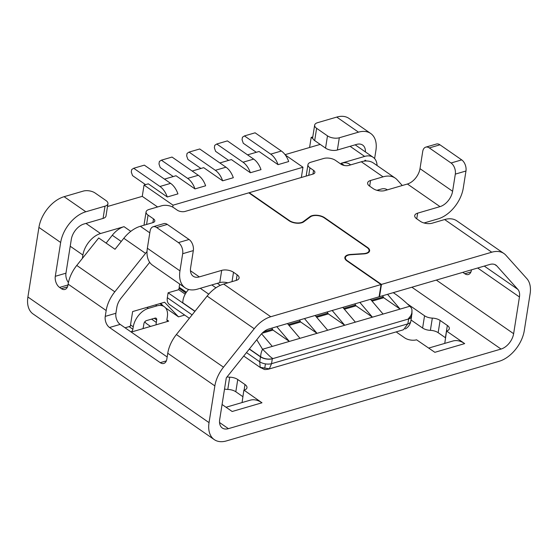 <?xml version="1.0" encoding="UTF-8"?>
<svg xmlns="http://www.w3.org/2000/svg" width="558" height="558" viewBox="0 0 558 558"><rect width="100%" height="100%" fill="white"/><g stroke="black" fill="none" stroke-linecap="round" stroke-linejoin="round"><path stroke-width="0.84" d="M189.35 318.311L169.416 304.487A11.293 7.052 -55.3 0 1 167.33 297.693L168.104 292.797L178.755 289.686L178.992 288.214L180.094 287.893M179.655 284.022L179.146 287.231L186.393 292.259M125.076 327.79L130.3 326.27L132.63 311.566L164.582 302.234L178.518 316.86L184.67 315.068M378.08 189.978L378.722 190.724M106.125 243.107L112.291 235.267A19.76 12.346 -55.3 0 1 124.029 226.667L100.531 233.53A19.76 12.346 124.7 0 0 82.905 255.034L82.361 258.431L98.717 237.966L115.018 249.273L123.799 238.287A28.228 17.633 -55.3 0 1 140.344 226.283L152.85 222.635A5.643 2.692 9 0 0 154.803 221.003A5.643 2.692 9 0 0 153.492 218.876L148.058 215.109A8.468 4.039 -171 0 1 146.077 211.914A8.468 4.039 -171 0 1 149.014 209.473L161.792 205.742A8.468 4.039 9 0 1 173.615 207.646L177.235 210.157A5.643 2.692 -171 0 0 185.123 211.426L248.812 192.831L289.079 220.759A9.033 4.311 9 0 0 301.697 222.788A9.033 4.311 9 0 0 303.698 221.854L310.492 216.804A8.468 4.039 9 0 1 312.368 215.925A8.468 4.039 9 0 1 324.198 217.829L367.087 247.578A8.468 4.039 9 0 1 369.061 250.765A8.468 4.039 9 0 1 366.132 253.206A8.468 4.039 9 0 1 363.69 253.618L363.642 253.911M309.592 147.5L311.19 137.387L312.78 136.926M160.732 303.357L163.243 305.993M165.51 307.842L178.518 316.86M144.229 225.153A8.468 4.039 -171 0 1 144.138 224.17L146.077 211.914M344.349 165.496L341.154 163.271L364.653 156.414A19.76 12.346 124.7 0 1 373.197 157.328A19.76 12.346 124.7 0 1 377.075 165.538M285.068 154.657L320.201 144.396M107.499 206.502L142.262 196.353L157.579 206.969M172.729 207.102L173.036 205.184L144.048 185.082L142.262 196.353M301.341 177.493L302.966 167.247L173.036 205.184M159.958 186.477L170.602 183.366L144.341 165.147L133.69 168.258L159.958 186.477A16.935 10.469 73.7 0 1 167.281 196.995L148.309 183.833L144.048 185.082M187.648 178.386L198.292 175.282L172.031 157.063L161.381 160.174L187.648 178.386A16.935 10.469 73.7 0 1 194.972 188.904L176 175.749L164.477 179.118M215.332 170.302L225.983 167.198L199.722 148.979L189.071 152.09L215.332 170.302A16.935 10.469 73.7 0 1 222.663 180.82L203.691 167.665L192.168 171.034M243.023 162.218L253.674 159.107L227.413 140.895L216.762 144.006L243.023 162.218A16.935 10.469 73.7 0 1 250.354 172.736L231.382 159.581L219.859 162.943M270.714 154.134L281.365 151.023L255.104 132.811L244.453 135.922L270.714 154.134A16.935 10.469 73.7 0 1 278.037 164.652L259.072 151.497L247.55 154.859M285.347 155.026L302.966 167.247M342.807 307.388L355.376 322.147L344.725 325.258L332.156 310.492M225.983 167.198A16.935 10.469 73.7 0 1 233.314 177.716L222.663 180.82M312.864 138.544L311.19 137.387M68.425 282.571A8.468 5.238 73.7 0 1 65.956 273.19L71.305 239.382A14.117 8.816 124.7 0 1 83.902 224.016L103.07 218.422L105.009 206.167A8.468 4.039 9 0 0 107.938 203.726A8.468 4.039 9 0 0 105.964 200.538L95.097 192.998A8.468 4.039 9 0 0 83.275 191.094L64.1 196.695A28.228 17.633 124.7 0 0 38.92 227.413L27.9 297.002A28.228 17.633 124.7 0 0 33.11 313.98L214.251 439.606A28.228 17.633 -55.3 0 1 209.041 422.629L27.9 297.002M281.365 151.023A16.935 10.469 73.7 0 1 288.688 161.541L278.037 164.652M189.071 152.09L187.049 153.408L186.665 155.856L187.906 159.442L200.929 168.474M244.453 135.922L242.43 137.24L242.046 139.688L243.288 143.267L256.31 152.306M253.674 159.107A16.935 10.469 73.7 0 1 260.998 169.625L250.354 172.736M198.292 175.282A16.935 10.469 73.7 0 1 205.623 185.8L194.972 188.904M228.62 160.39L215.597 151.358L214.356 147.772L214.739 145.324L216.762 144.006M341.154 163.271A19.76 12.346 -55.3 0 1 349.699 164.192L350.682 164.875M167.281 196.995L177.932 193.884A16.935 10.469 73.7 0 0 170.602 183.366M366.341 160.99L365.162 160.174L364.367 161.123M161.381 160.174L159.365 161.492L158.974 163.94L160.216 167.526L173.238 176.558M133.69 168.258L131.674 169.576L131.283 172.024L132.525 175.61L145.547 184.642M211.817 284.936L215.953 287.809M217.334 283.325L220.264 285.361M209.041 422.629L214.858 385.906L167.756 353.242L166.835 359.094A8.468 5.238 73.7 0 1 163.773 363.453A8.468 5.238 73.7 0 1 160.237 362.672L109.514 327.497A8.468 5.238 73.7 0 1 105.246 316.379L106.173 310.534L68.132 284.148L67.985 285.096A8.468 5.238 73.7 0 1 64.923 289.456A8.468 5.238 73.7 0 1 61.387 288.681L59.573 287.419A8.468 5.238 73.7 0 1 55.305 276.301L60.662 242.486A28.228 17.633 124.7 0 1 85.841 211.768L105.009 206.167M261.576 333.796L272.304 346.399L262.539 349.252L270.26 356.722L272.883 358.599L272.311 358.766A8.468 4.039 -171 0 1 260.488 356.862L249.28 349.092M411.971 309.857L411.95 314.07L411.218 316.895L410.486 317.921L408.065 319.127L410.841 315.675L411.825 313.08L411.971 309.857L411.372 307.988L409.865 306.237L400.107 309.09L383.604 297.644M370.498 299.304L383.067 314.063L372.416 317.174L359.847 302.408M315.117 315.472L327.685 330.231L317.035 333.342L300.532 321.896M287.426 323.556L299.995 338.315L289.344 341.426L276.775 326.667M372.067 301.146L383.653 297.763A5.643 4.094 39.7 0 0 383.255 296.926A17.361 10.735 -106.3 0 0 383.179 296.8A17.361 10.735 -106.3 0 0 382.537 295.789M383.067 314.063L400.107 309.09L387.538 294.324M316.686 317.314L328.271 313.931A5.643 4.094 -140.3 0 0 327.874 313.094A17.361 10.735 -106.3 0 0 327.804 312.968A17.361 10.735 -106.3 0 0 327.155 311.957M328.223 313.812L344.725 325.258L327.685 330.231M288.995 325.398L300.581 322.022A5.643 4.094 -140.3 0 0 300.183 321.178A17.361 10.735 -106.3 0 0 300.113 321.052A17.361 10.735 -106.3 0 0 299.465 320.041M299.995 338.315L317.035 333.342L304.466 318.583M411.56 315.856A8.468 4.039 -171 0 1 411.567 316.519L410.786 321.422A8.468 4.039 -171 0 1 410.786 321.443A8.468 4.039 -171 0 1 407.856 323.863L271.537 363.67A8.468 4.039 -171 0 1 265.427 363.879A8.468 4.039 -171 0 1 259.714 361.765L260.202 367.338L264.032 369.312C264.541 369.661 266.096 369.598 268.705 369.117L269.381 368.817L271.537 363.67L272.311 358.766C268.119 359.547 264.248 358.899 260.705 356.799A14.117 8.816 -55.3 0 1 260.879 354.414A14.117 8.816 -55.3 0 1 262.539 349.252L256.764 339.731M343.728 308.462L355.565 305.01A17.361 10.735 -106.3 0 0 355.488 304.884A17.361 10.735 -106.3 0 0 354.846 303.873M355.913 305.728L372.416 317.174L355.376 322.147M260.739 367.82L243.734 356.032M260.202 367.338L269.381 368.817M264.729 368.35L265.427 363.879M185.207 294.157L178.755 289.686M185.898 293.006L178.992 288.214M249.175 193.089L249.238 192.705L289.504 220.64A8.468 4.039 9 0 0 301.334 222.537A8.468 4.039 9 0 0 303.21 221.659L310.004 216.609A9.033 4.311 9 0 1 312.006 215.674A9.033 4.311 9 0 1 324.623 217.704L367.52 247.452A9.033 4.311 9 0 1 369.619 250.856A9.033 4.311 9 0 1 366.494 253.458A9.033 4.311 9 0 1 363.893 253.897L350.78 254.734A8.468 4.039 9 0 0 348.338 255.139A8.468 4.039 9 0 0 345.409 257.587A8.468 4.039 9 0 0 347.383 260.774L381.47 284.413L379.524 296.668L489.798 264.471A14.117 8.816 -55.3 0 1 495.902 265.12A14.117 8.816 -55.3 0 1 496.885 265.985L494.751 264.506M379.524 296.668L379.161 296.41M387.378 189.859A14.117 8.816 -55.3 0 0 387.217 189.748A14.117 8.816 -55.3 0 0 381.114 189.092L376.929 190.313M381.47 284.413L491.744 252.216L444.642 219.552L432.136 223.207A8.468 4.039 -171 0 1 420.314 221.303L416.693 218.792A8.468 4.039 -171 0 1 414.72 215.597A8.468 4.039 -171 0 1 417.649 213.156L440.011 206.627A14.117 8.816 -55.3 0 0 452.601 191.268L455.321 174.117A8.468 5.238 -106.3 0 0 451.052 162.992L429.311 147.919A8.468 5.238 -106.3 0 0 425.775 147.138L436.426 144.034A8.468 5.238 73.7 0 1 439.962 144.808L461.703 159.881A8.468 5.238 73.7 0 1 465.972 171.006L463.252 188.158A28.228 17.633 -55.3 0 1 438.072 218.876L424.031 222.977M263.634 331.85L272.492 329.262A17.361 10.735 -106.3 0 0 271.774 328.125M272.492 329.262L272.981 330.078L289.344 341.426L272.304 346.399M262.093 333.259L272.981 330.078M194.895 311.371L168.104 292.797M68.132 284.148A28.228 17.633 -55.3 0 1 76.767 265.434L82.361 258.431M195.007 311.238L182.815 302.778A14.117 8.816 -55.3 0 1 182.989 300.392A14.117 8.816 -55.3 0 1 188.681 289.469M200.294 288.305L208.741 294.164M411.567 316.519A8.468 4.039 -171 0 1 408.637 318.967L407.856 323.863L403.574 329.632L402.534 330.043L268.698 369.117M402.527 330.043L403.574 329.632M393.237 292.664L395.552 294.192C399.947 297.254 404.717 301.271 409.865 306.237M107.938 203.726L105.999 215.981A8.468 4.039 -171 0 1 103.07 218.422M344.377 309.23L355.962 305.847A5.643 4.094 -140.3 0 0 355.565 305.01M227.05 376.908A8.468 4.039 9 0 0 229.722 377.18A8.468 4.039 -171 0 1 237.75 379.517L244.997 384.539A8.468 4.039 -171 0 1 246.971 387.733A8.468 4.039 -171 0 1 244.041 390.175L261.981 402.785L232.163 411.497L222.07 404.494M407.333 303.838L424.554 315.779A8.468 4.039 9 0 0 432.324 318.109A8.468 4.039 -171 0 1 440.102 320.431L447.349 325.46A8.468 4.039 -171 0 1 449.323 328.655A8.468 4.039 -171 0 1 446.56 331.047L464.675 343.609L434.856 352.314L416.568 339.801A8.468 4.039 -171 0 1 404.745 337.897L397.498 332.875A8.468 4.039 -171 0 1 396.326 331.857M214.858 385.906A28.228 17.633 -55.3 0 1 223.493 367.185L254.225 328.739A28.228 17.633 -55.3 0 1 270.769 316.735L381.044 284.538L379.098 296.793L268.823 328.99A14.117 8.816 -55.3 0 0 260.551 334.988L226.29 377.864L219.692 419.518A14.117 8.816 -55.3 0 0 222.293 428.007A14.117 8.816 -55.3 0 0 228.396 428.663L501.042 349.057L411.881 287.217M167.261 309.055L166.472 309.285M131.242 332.066L168.697 321.129A2.825 1.765 -55.3 0 1 167.477 321.003A2.825 1.765 -55.3 0 1 166.954 319.302L167.344 316.853A16.935 10.581 124.7 0 0 164.219 306.67A16.935 10.581 124.7 0 0 156.896 305.882L148.372 308.372A16.935 10.581 124.7 0 0 133.264 326.807L132.874 329.255A2.825 1.765 -55.3 0 1 131.102 331.975M242.06 402.569L243.867 390.223M226.032 407.249L250.186 400.191A28.228 17.451 73.7 0 1 261.981 402.785M242.849 396.654L235.811 391.765A8.468 4.039 9 0 0 227.783 389.435A8.468 4.039 -171 0 1 224.518 389.038M446.56 331.047L444.754 343.386M445.493 337.778A8.468 4.039 9 0 0 445.41 337.716L447.349 325.46M411.016 319.992L422.615 328.034A8.468 4.039 -171 0 0 430.385 330.357A8.468 4.039 9 0 1 438.163 332.687L445.41 337.716M214.251 439.606A28.228 17.633 -55.3 0 0 226.457 440.911L499.103 361.305A28.228 17.633 -55.3 0 0 524.283 330.587L530.1 293.864A28.228 17.633 -55.3 0 0 526.843 278.616L505.904 255.257A28.228 17.633 -55.3 0 0 503.951 253.527L456.849 220.863A28.228 17.633 -55.3 0 0 444.642 219.552M428.725 348.066L452.887 341.015A28.228 17.451 73.7 0 1 464.675 343.609M106.173 310.534A28.228 17.633 -55.3 0 1 114.808 291.813L76.767 265.434M358.48 132.162L336.746 117.089L317.579 122.683A8.468 4.039 9 0 0 314.649 125.132A8.468 4.039 9 0 0 316.623 128.319L327.49 135.859A8.468 4.039 9 0 0 339.313 137.763L358.48 132.162A28.228 17.633 -55.3 0 1 370.693 133.474A28.228 17.633 -55.3 0 1 375.904 150.451L374.613 158.591M336.746 117.089A28.228 17.633 -55.3 0 1 348.952 118.394L370.693 133.474M156.094 324.812A16.935 10.581 -55.3 0 1 156.303 322.412L156.693 319.964A2.825 1.765 124.7 0 0 156.17 318.262A2.825 1.765 124.7 0 0 154.95 318.137L146.433 320.62A2.825 1.765 124.7 0 0 143.915 323.696L143.525 326.144A16.935 10.581 -55.3 0 1 142.96 328.648M150.541 326.43L146.754 323.807A16.935 10.581 -55.3 0 1 144.829 321.764M149.69 262.337L121.142 298.063A14.117 8.816 -55.3 0 0 116.824 307.423L115.897 313.268A8.468 5.238 -106.3 0 0 120.165 324.386L167.17 356.987M491.744 252.216A28.228 17.633 -55.3 0 1 503.951 253.527M501.042 349.057A14.117 8.816 -55.3 0 0 513.632 333.698L519.449 296.975A14.117 8.816 -55.3 0 0 517.824 289.351L496.885 265.985M167.756 353.242A28.228 17.633 -55.3 0 1 176.398 334.528L207.123 296.075A28.228 17.633 -55.3 0 1 223.667 284.071L236.174 280.423A8.468 4.039 -171 0 0 239.103 277.975A8.468 4.039 -171 0 0 237.129 274.787L236.243 280.402M153.129 226.743A8.468 5.238 -106.3 0 0 150.074 231.103L147.354 248.254L179.962 270.867L182.675 253.716A8.468 5.238 -106.3 0 0 178.407 242.597L156.672 227.524A8.468 5.238 -106.3 0 0 153.129 226.743L163.78 223.632A8.468 5.238 73.7 0 1 167.323 224.414L189.057 239.487A8.468 5.238 73.7 0 1 193.326 250.605L190.613 267.756A14.117 8.816 124.7 0 0 193.214 276.245A14.117 8.816 124.7 0 0 199.318 276.901L221.686 270.372A8.468 4.039 9 0 1 233.509 272.276L237.129 274.787M381.044 284.538L346.957 260.9A9.033 4.311 9 0 1 344.851 257.496A9.033 4.311 9 0 1 347.976 254.887A9.033 4.311 9 0 1 350.577 254.455L363.69 253.618M260.705 356.799L249.391 348.952M402.269 185.514L397.219 179.878A28.228 17.633 -55.3 0 0 395.266 178.148A28.228 17.633 -55.3 0 0 383.06 176.844L370.554 180.492A8.468 4.039 -171 0 0 367.624 182.94A8.468 4.039 -171 0 0 369.598 186.128L373.218 188.639A8.468 4.039 -171 0 0 385.041 190.543L407.41 184.014A14.117 8.816 -55.3 0 0 420 168.656L422.713 151.504A8.468 5.238 -106.3 0 1 425.775 147.138M471.482 269.821L471.426 270.163A8.468 5.238 73.7 0 1 468.364 274.522A8.468 5.238 73.7 0 1 464.828 273.741L462.819 272.346M227.852 282.85A8.468 4.039 9 0 0 219.747 282.62L221.686 270.372M179.962 270.867A28.228 17.633 124.7 0 0 185.172 287.844A28.228 17.633 124.7 0 0 197.379 289.156L219.747 282.62M147.354 248.254A28.228 17.633 124.7 0 0 152.564 265.231L185.172 287.844M383.06 176.844L361.319 161.764L348.813 165.419A5.643 2.692 -171 0 1 340.931 164.15L335.498 160.383A8.468 4.039 9 0 0 323.675 158.479L310.897 162.211A8.468 4.039 -171 0 0 307.96 164.652L306.154 176.091M361.319 161.764A28.228 17.633 -55.3 0 1 373.525 163.076L395.266 178.148M147.019 251.602A28.228 17.633 -55.3 0 0 145.54 253.36L114.808 291.813M365.42 151.929A14.117 8.816 -55.3 0 0 362.644 145.066A14.117 8.816 -55.3 0 0 356.541 144.417L337.374 150.011A8.468 4.039 -171 0 1 325.551 148.107L314.677 140.574A8.468 4.039 -171 0 1 312.703 137.38L314.649 125.132M249.238 192.705L312.919 174.11A5.643 2.692 -171 0 0 314.879 172.485A5.643 2.692 -171 0 0 313.561 170.357L309.934 167.846A8.468 4.039 -171 0 1 307.96 164.652M130.788 231.354L124.029 226.667M121.253 241.475L112.291 235.267M350.075 146.301L364.653 156.414M85.953 223.416L100.531 233.53M70.224 246.238L82.905 255.034M387.196 189.915L386.066 189.134M55.305 276.301L65.956 273.19M59.573 287.419L68.006 284.964M408.065 319.127L272.883 358.599M67.483 286.896L61.387 288.681M260.488 356.862L259.714 361.765L246.483 352.593M192.098 314.872L167.33 297.693M38.92 227.413L60.662 242.486M64.1 196.695L85.841 211.768M288.346 324.637L300.183 321.178M316.037 316.553L327.874 313.094M371.419 300.378L383.255 296.926M168.697 321.129L166.926 319.901M228.396 428.663L219.545 422.518M229.722 377.18L227.783 389.435M235.811 391.765L237.75 379.517M244.104 390.154L244.997 384.539M422.615 328.034L424.554 315.779M430.385 330.357L432.324 318.109M438.163 332.687L440.102 320.431M132.874 329.255L129.079 326.625M156.896 305.882L155.473 304.898M148.372 308.372L146.949 307.381M133.264 326.807L130.516 324.902M156.303 322.412L151.56 319.127M156.693 319.964L154.322 318.318M519.449 296.975L477.683 268.007M517.824 289.351L484.274 266.082M223.493 367.185L176.398 334.528M166.333 360.893L160.237 362.672M105.246 316.379L115.897 313.268M109.514 327.497L120.165 324.386M254.225 328.739L207.123 296.075M270.769 316.735L223.667 284.071M149.795 232.839L140.344 226.283M190.466 270.763L199.318 276.901M452.601 191.268L420 168.656M429.311 147.919L439.962 144.808M451.052 162.992L461.703 159.881M347.383 260.774L347.32 261.151M232.03 281.63L233.509 272.276M148.058 215.109L146.573 224.469M152.899 222.621L153.492 218.876M193.326 250.605L182.675 253.716M167.323 224.414L156.672 227.524M189.057 239.487L178.407 242.597M440.011 206.627L407.41 184.014M145.54 253.36L123.799 238.287M513.632 333.698L436.328 280.081M309.906 217.236L310.004 216.609M367.52 247.452L367.457 247.843M303.21 221.659L303.12 222.217M314.677 140.574L316.623 128.319M325.551 148.107L327.49 135.859M337.374 150.011L339.313 137.763M309.934 167.846L308.748 175.331M289.504 220.64L289.449 221.003M313.561 170.357L312.968 174.096M324.623 217.704L324.561 218.08M370.554 180.492L369.654 186.17M416.749 218.834L417.649 213.156M455.321 174.117L465.972 171.006M470.931 271.962L464.828 273.741M355.16 144.822L373.197 157.328M395.552 294.192L393.313 292.643M164.219 306.67L159.825 303.622M368.831 252.244L369.061 250.765M405.324 328.92C408.128 327.337 409.942 324.875 410.765 321.548M345.172 259.065L345.409 257.587"/></g></svg>
